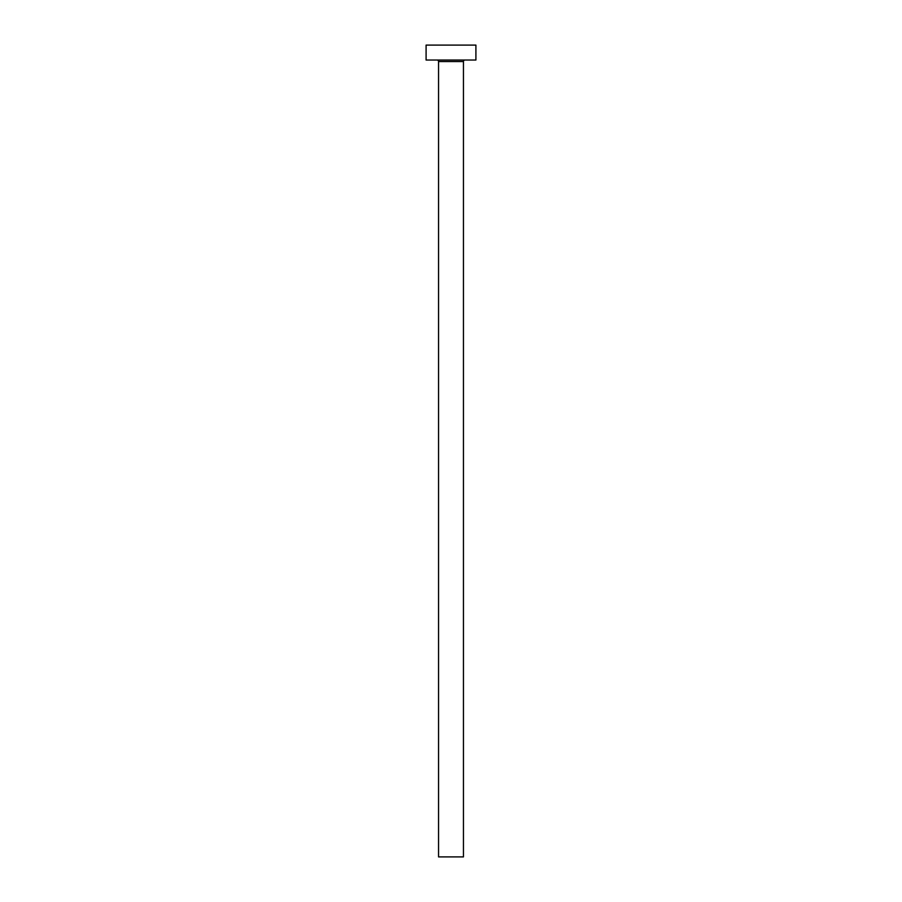 <?xml version="1.0" encoding="UTF-8"?>
<svg xmlns="http://www.w3.org/2000/svg" width="902" height="902" viewBox="0 0 902 902"><rect width="100%" height="100%" fill="white"/><g stroke="black" fill="none" stroke-linecap="round" stroke-linejoin="round"><path stroke-width="1.35" d="M463.448 61.539A1.5 1.5 0 0 1 464.947 60.039A1.5 1.5 0 0 0 463.448 61.539L438.552 61.539L438.552 856.9L463.448 856.9L463.448 61.539L463.448 856.9L438.552 856.9L438.552 61.539A1.5 1.5 0 0 0 437.053 60.039A1.5 1.5 0 0 1 438.552 61.539L463.448 61.539M426.094 45.1L426.094 60.039L475.906 60.039L475.906 45.1L426.094 45.1L426.094 60.039L475.906 60.039L475.906 45.1L426.094 45.1"/></g></svg>
